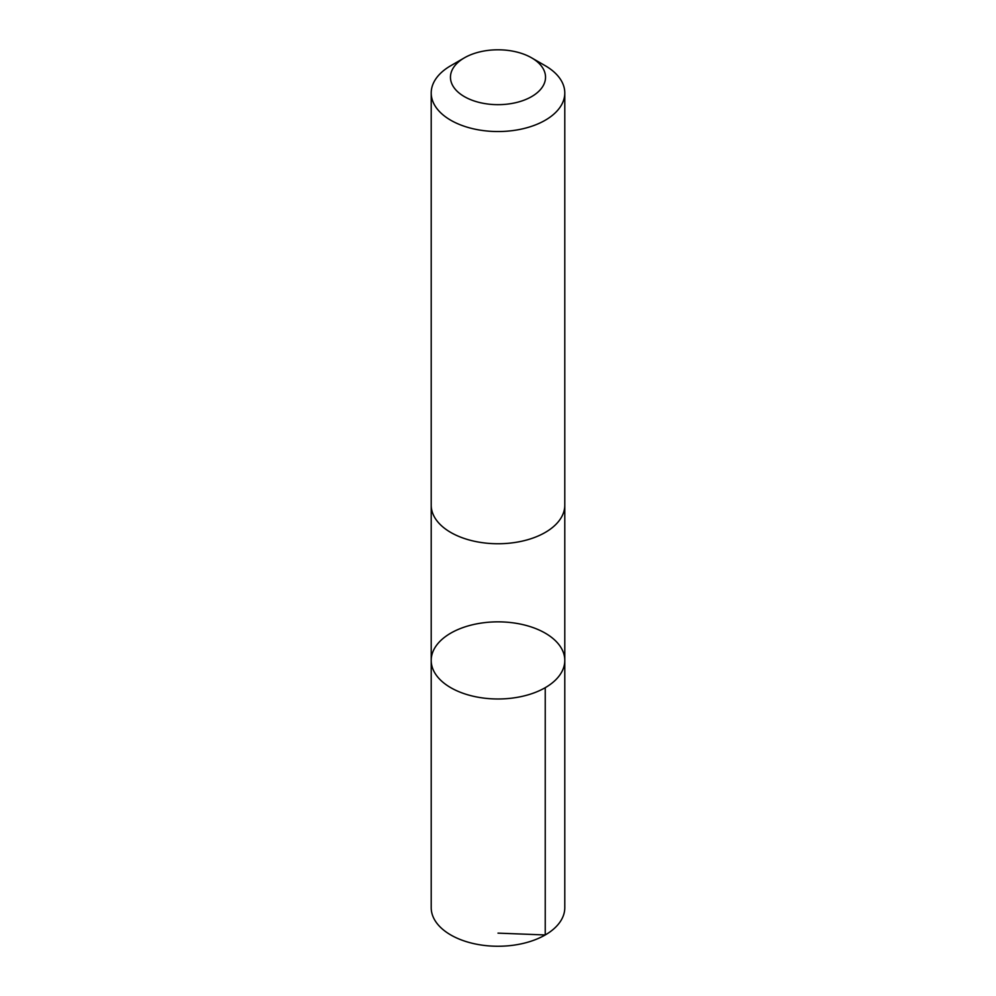 <?xml version="1.0" encoding="UTF-8"?>
<svg xmlns="http://www.w3.org/2000/svg" width="996" height="996" viewBox="0 0 996 996"><rect width="100%" height="100%" fill="white"/><g stroke="black" fill="none" stroke-linecap="round" stroke-linejoin="round"><path stroke-width="1.49" d="M527.009 625.675A66.794 38.558 180 0 1 564.794 660.41A66.794 38.558 180 0 1 498 698.98A66.794 38.558 180 0 1 431.206 660.41A66.794 38.558 180 0 1 527.009 625.675M431.206 907.692A66.794 38.57 0 0 0 468.992 942.428A66.794 38.57 0 0 0 564.794 907.692L564.794 660.41A66.794 38.558 180 0 1 498 698.98A66.794 38.558 180 0 1 431.206 660.41L431.206 907.692M464.397 57.83L450.765 65.711A66.794 38.57 0 0 0 431.206 92.977L431.206 505.184A66.794 38.57 0 0 0 468.992 539.919A66.794 38.57 0 0 0 564.794 505.184L564.794 92.977A66.794 38.57 0 0 0 545.235 65.711L531.603 57.83A47.522 27.427 0 0 0 464.397 57.83A47.522 27.427 0 0 0 477.358 101.941A47.522 27.427 0 0 0 536.744 93.114A47.522 27.427 0 0 0 531.603 57.83M431.206 92.977A66.794 38.57 0 0 0 468.992 127.712A66.794 38.57 0 0 0 564.794 92.977M498 933.128L545.235 934.97L545.235 687.688M431.206 505.856L431.206 660.41M564.794 505.856L564.794 660.41"/></g></svg>
